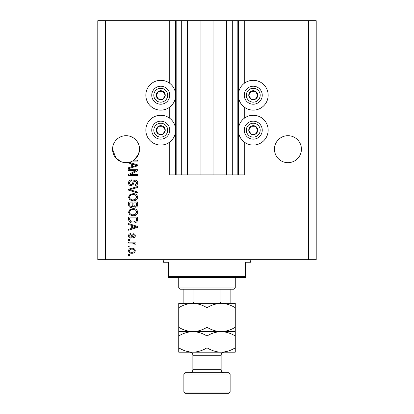 <?xml version="1.0" encoding="UTF-8"?>
<svg xmlns="http://www.w3.org/2000/svg" width="414" height="414" viewBox="0 0 414 414"><rect width="100%" height="100%" fill="white"/><g stroke="black" fill="none" stroke-linecap="round" stroke-linejoin="round"><path stroke-width="0.62" d="M187.34 20.7L187.34 174.879L200.961 174.879L200.961 20.7L169.74 20.7L169.74 83.333M169.74 107.107L169.74 118.285M169.74 142.054L169.74 174.879L176.162 174.879L176.162 20.7M181.301 20.7L181.301 174.879L176.162 174.879M187.34 174.879L181.301 174.879M200.961 174.879L213.039 174.879L213.039 20.7L200.961 20.7M232.699 20.7L232.699 174.879L237.838 174.879L237.838 20.7L226.66 20.7L226.66 174.879L213.039 174.879M226.66 20.7L213.039 20.7M232.699 174.879L226.66 174.879M237.838 20.7L238.35 20.7L238.35 174.879L237.838 174.879M244.26 142.054L244.26 174.879L238.35 174.879M308.502 20.7L308.502 259.676L316.208 259.676L316.208 20.7L244.26 20.7L244.26 83.333M244.26 107.107L244.26 118.285M244.26 20.7L238.35 20.7M301.433 149.185A13.491 13.491 0 0 0 287.942 135.694A13.491 13.491 0 0 0 274.451 149.185A13.491 13.491 0 0 0 287.942 162.671A13.491 13.491 0 0 0 301.433 149.185M139.549 149.185A13.491 13.491 0 0 0 126.058 135.694A13.491 13.491 0 0 0 112.567 149.185L115.93 158.096L121.4 161.848L128.625 162.428A13.491 13.491 0 0 0 132.387 161.098A13.491 13.491 148.7 0 0 133.893 160.161A13.491 13.491 0 0 0 139.549 149.185L138.462 154.484L133.893 160.161L137.619 160.161L137.619 161.098L132.387 161.098M253.254 80.316A14.904 14.904 0 0 0 238.35 95.22A14.904 14.904 0 0 0 253.254 110.124A14.904 14.904 0 0 0 268.158 95.22A14.904 14.904 0 0 0 253.254 80.316M253.254 115.263A14.904 14.904 0 0 1 268.158 130.167A14.904 14.904 0 0 1 253.254 145.071A14.904 14.904 0 0 1 238.35 130.167A14.904 14.904 0 0 1 253.254 115.263M160.746 110.124A14.904 14.904 0 0 1 145.842 95.22A14.904 14.904 0 0 1 160.746 80.316A14.904 14.904 0 0 1 175.65 95.22A14.904 14.904 0 0 1 160.746 110.124M160.746 145.071A14.904 14.904 0 0 0 175.65 130.167A14.904 14.904 0 0 0 160.746 115.263A14.904 14.904 0 0 0 145.842 130.167A14.904 14.904 0 0 0 160.746 145.071M129.354 162.262L137.619 164.901L137.619 165.812L128.625 168.689L128.625 167.717L131.31 166.93L131.31 163.789L128.625 163.002L128.625 162.428A13.491 13.491 0 0 1 112.567 149.185M135.787 170.677L128.625 170.677L128.625 169.74L137.619 169.74L137.619 170.734L130.451 174.527L137.619 174.527L137.619 175.464L128.625 175.464L128.625 174.465L135.787 170.677M131.129 185.741C129.432 185.576 128.557 184.634 128.511 182.91C128.625 181.016 129.639 180.012 131.543 179.904L131.662 180.835C130.343 180.954 129.644 181.674 129.561 182.988C129.551 184.07 130.063 184.675 131.098 184.81C132.144 184.53 132.713 183.78 132.801 182.558C133.039 181.099 133.862 180.292 135.274 180.137C136.853 180.271 137.676 181.141 137.738 182.745C137.655 184.458 136.76 185.379 135.052 185.508L134.933 184.572C136.056 184.489 136.641 183.888 136.687 182.776L135.249 181.068L134.338 181.363L133.277 184.354L131.129 185.741M137.619 193.022L128.625 190.186L128.625 189.224L137.619 186.533L137.619 187.495L129.675 189.653L137.619 192.049L137.619 193.022M128.511 197.245L129.918 194.596L133.003 193.685C135.678 193.576 137.257 194.766 137.738 197.25C137.272 199.693 135.73 200.878 133.111 200.811L129.882 199.895L128.511 197.245M128.511 212.196L129.918 209.546L133.003 208.635C135.678 208.527 137.257 209.717 137.738 212.201C137.272 214.643 135.73 215.829 133.111 215.761L129.882 214.845L128.511 212.196M131.31 225.345L128.625 224.559L128.625 223.586L137.619 226.458L137.619 227.369L128.625 230.246L128.625 229.273L131.31 228.487L131.31 225.345M129.908 255.474L128.625 255.474L128.625 254.538L129.908 254.538L129.908 255.474M308.502 259.676L97.792 259.676L97.792 20.7L105.498 20.7L105.498 259.676M169.74 20.7L105.498 20.7M131.962 253.254C130.017 253.378 128.863 252.54 128.511 250.744C128.857 248.969 129.986 248.136 131.895 248.229C133.815 248.131 134.943 248.969 135.285 250.744C134.954 252.493 133.846 253.332 131.962 253.254M129.908 246.832L128.625 246.832L128.625 245.895L129.908 245.895L129.908 246.832M132.014 243.09L128.625 243.09L128.625 242.159L135.166 242.159L135.166 243.09L134.12 243.09L135.285 244.198L134.933 245.078L133.996 244.726L134.115 244.094L133.355 243.256L132.014 243.09M129.908 240.405L128.625 240.405L128.625 239.473L129.908 239.473L129.908 240.405M130.617 238.071C129.261 237.967 128.557 237.232 128.511 235.861C128.578 234.541 129.277 233.801 130.612 233.631L130.726 234.567L129.442 235.923L130.457 237.134L131.052 236.922L131.414 236.042C131.569 234.738 132.242 233.977 133.417 233.75C134.643 233.874 135.264 234.562 135.285 235.82C135.259 237.067 134.638 237.781 133.417 237.952L133.298 237.02L134.348 235.856L133.551 234.681L133.008 234.976L132.63 236.027C132.475 237.284 131.802 237.967 130.617 238.071M133.173 223.001C130.508 223.162 128.992 222.023 128.625 219.58L128.625 216.926L137.619 216.926L137.453 220.895C136.511 222.447 135.088 223.146 133.173 223.001M131.264 207.466C129.52 207.393 128.64 206.488 128.625 204.744L128.625 201.975L137.619 201.975L137.619 204.764C137.608 206.275 136.858 207.098 135.357 207.233L133.474 206.229L131.264 207.466M134.348 250.718C134.012 249.575 133.194 249.057 131.9 249.166C130.576 249.052 129.758 249.59 129.442 250.765C129.784 251.914 130.601 252.431 131.9 252.317C133.22 252.426 134.032 251.893 134.348 250.718M134.98 226.499L132.361 225.651L132.361 228.176L136.682 226.913L134.98 226.499M136.568 217.862L129.675 217.862L129.675 219.467L130.99 221.707L133.184 222.07L136.387 220.714L136.568 217.862M136.687 212.211C136.299 210.307 135.062 209.427 132.987 209.572C131.052 209.51 129.913 210.384 129.561 212.191C129.934 214.048 131.129 214.928 133.142 214.825L135.176 214.436L136.687 212.211M136.568 202.912L133.882 202.912L133.965 205.484L135.212 206.301C136.258 206.177 136.708 205.556 136.568 204.444L136.568 202.912M132.832 202.912L129.675 202.912L129.789 205.67L131.259 206.534C132.382 206.431 132.91 205.799 132.832 204.635L132.832 202.912M136.687 197.261C136.299 195.356 135.062 194.476 132.987 194.621C131.052 194.559 129.913 195.434 129.561 197.24C129.934 199.098 131.129 199.978 133.142 199.874L135.176 199.486L136.687 197.261M134.98 164.943L132.361 164.094L132.361 166.625L136.682 165.362L134.98 164.943M164.643 97.466A4.497 4.497 0 0 0 158.5 91.323A4.497 4.497 0 0 0 158.5 99.117A4.497 4.497 0 0 0 164.643 97.466M164.12 97.166L165.243 95.22L162.997 91.323L158.5 91.323L156.249 95.22L158.5 99.117L162.997 99.117L164.12 97.166M152.957 90.723A8.994 8.994 0 0 1 165.243 87.432A8.994 8.994 0 0 1 168.534 99.717A8.994 8.994 0 0 1 156.249 103.008A8.994 8.994 0 0 1 152.957 90.723A8.994 8.994 0 0 0 156.249 103.008A8.994 8.994 0 0 0 168.534 99.717M165.243 95.22L162.997 91.323L158.5 91.323L156.249 95.22L158.5 99.117L162.997 99.117L165.243 95.22M257.146 97.466A4.497 4.497 0 0 0 251.003 91.323A4.497 4.497 0 0 0 251.003 99.117A4.497 4.497 0 0 0 257.146 97.466M256.628 97.166L257.751 95.22L255.5 91.323L251.003 91.323L248.757 95.22L251.003 99.117L255.5 99.117L256.628 97.166M245.466 90.723A8.994 8.994 0 0 1 257.751 87.432A8.994 8.994 0 0 1 261.043 99.717A8.994 8.994 0 0 1 248.757 103.008A8.994 8.994 0 0 1 245.466 90.723A8.994 8.994 0 0 0 248.757 103.008A8.994 8.994 0 0 0 261.043 99.717M257.751 95.22L255.5 91.323L251.003 91.323L248.757 95.22L251.003 99.117L255.5 99.117L257.751 95.22M257.146 132.418A4.497 4.497 0 0 0 251.003 126.275A4.497 4.497 0 0 0 251.003 134.064A4.497 4.497 0 0 0 257.146 132.418M256.628 132.113L257.751 130.167L255.5 126.275L251.003 126.275L248.757 130.167L251.003 134.064L255.5 134.064L256.628 132.113M245.466 125.67A8.994 8.994 0 0 1 257.751 122.378A8.994 8.994 0 0 1 261.043 134.664A8.994 8.994 0 0 1 248.757 137.955A8.994 8.994 0 0 1 245.466 125.67A8.994 8.994 0 0 0 248.757 137.955A8.994 8.994 0 0 0 261.043 134.664M257.751 130.167L255.5 126.275L251.003 126.275L248.757 130.167L251.003 134.064L255.5 134.064L257.751 130.167M164.643 132.418A4.497 4.497 0 0 0 158.5 126.275A4.497 4.497 0 0 0 158.5 134.064A4.497 4.497 0 0 0 164.643 132.418M164.12 132.113L165.243 130.167L162.997 126.275L158.5 126.275L156.249 130.167L158.5 134.064L162.997 134.064L164.12 132.113M152.957 125.67A8.994 8.994 0 0 1 165.243 122.378A8.994 8.994 0 0 1 168.534 134.664A8.994 8.994 0 0 1 156.249 137.955A8.994 8.994 0 0 1 152.957 125.67A8.994 8.994 0 0 0 156.249 137.955A8.994 8.994 0 0 0 168.534 134.664M165.243 130.167L162.997 126.275L158.5 126.275L156.249 130.167L158.5 134.064L162.997 134.064L165.243 130.167M162.029 259.676A1.283 1.283 0 0 1 163.318 260.965L163.318 262.248L168.457 262.248L168.457 276.381L245.543 276.381L245.543 262.248L250.682 262.248L250.682 260.965L163.318 260.965M251.971 259.676A1.283 1.283 0 0 0 250.682 260.965M245.543 276.381L245.543 277.665L168.457 277.665L168.457 276.381M235.266 287.942L233.982 289.231L180.018 289.231L178.734 287.942L235.266 287.942L235.266 277.665M178.734 287.942L178.734 277.665M230.127 289.231L230.127 302.96M218.199 303.364C219.446 303.493 220.341 303.069 220.9 302.075L230.127 302.075M220.9 289.231L220.9 302.075M193.1 289.231L193.1 302.075C193.648 303.064 194.549 303.493 195.801 303.364M183.873 289.231L183.873 303.364L183.873 302.075L193.1 302.075M185.156 372.745L228.844 372.745L230.127 374.028L183.873 374.028L185.156 372.745M230.127 392.017L228.844 393.3L185.156 393.3L183.873 392.017L230.127 392.017L230.127 374.028M224.217 372.745A3.084 3.084 0 0 1 221.133 369.661L221.133 355.269A3.084 3.084 0 0 1 224.217 352.185M189.783 372.745A3.084 3.084 0 0 0 192.867 369.661L192.867 355.269A3.084 3.084 0 0 0 189.783 352.185M183.873 392.017L183.873 374.028M207 307.737C211.399 305.004 216.113 303.545 221.133 303.364C226.096 303.529 230.81 304.989 235.266 307.737L235.266 303.364L192.867 303.364C197.83 303.529 202.544 304.989 207 307.737L207 327.257C202.601 329.989 197.887 331.448 192.867 331.63C187.904 331.464 183.19 330.005 178.734 327.257L178.734 307.737C183.133 305.004 187.847 303.545 192.867 303.364L178.734 303.364L178.734 307.737M235.266 331.63L221.133 331.63C226.096 331.795 230.81 333.254 235.266 336.002L235.266 327.257C230.867 329.989 226.153 331.448 221.133 331.63C216.17 331.464 211.456 330.005 207 327.257M235.266 327.257L235.266 307.737M178.734 327.257L178.734 336.002C183.133 333.27 187.847 331.811 192.867 331.63L178.734 331.63M221.133 331.63L192.867 331.63C197.83 331.795 202.544 333.254 207 336.002C211.399 333.27 216.113 331.811 221.133 331.63M178.734 347.812C183.19 350.56 187.904 352.019 192.867 352.185C197.887 352.003 202.601 350.544 207 347.812C211.456 350.56 216.17 352.019 221.133 352.185C226.153 352.003 230.867 350.544 235.266 347.812L235.266 352.185L178.734 352.185L178.734 336.002M207 347.812L207 336.002M235.266 347.812L235.266 336.002M175.65 20.7L175.65 174.879M166.754 98.687A6.94 6.94 0 0 0 164.213 89.212A6.94 6.94 0 0 0 154.738 91.753A6.94 6.94 0 0 0 157.279 101.228A6.94 6.94 0 0 0 166.754 98.687M259.262 98.687A6.94 6.94 0 0 0 256.721 89.212A6.94 6.94 0 0 0 247.246 91.753A6.94 6.94 0 0 0 249.787 101.228A6.94 6.94 0 0 0 259.262 98.687M259.262 133.634A6.94 6.94 0 0 0 256.721 124.159A6.94 6.94 0 0 0 247.246 126.7A6.94 6.94 0 0 0 249.787 136.175A6.94 6.94 0 0 0 259.262 133.634M166.754 133.634A6.94 6.94 0 0 0 164.213 124.159A6.94 6.94 0 0 0 154.738 126.7A6.94 6.94 0 0 0 157.279 136.175A6.94 6.94 0 0 0 166.754 133.634M192.867 369.661L221.133 369.661M221.133 355.269L192.867 355.269"/></g></svg>

